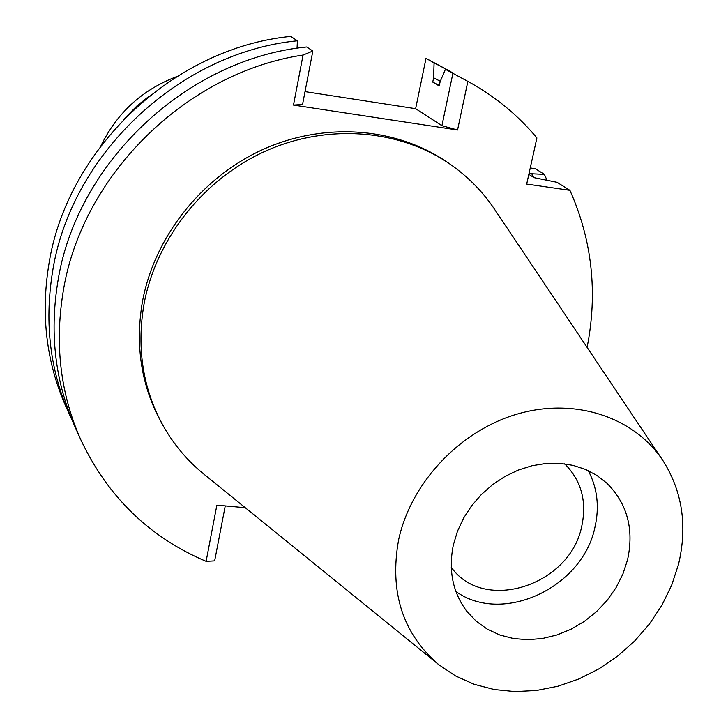 <?xml version="1.0" encoding="UTF-8"?>
<svg xmlns="http://www.w3.org/2000/svg" width="728" height="728" viewBox="0 0 728 728"><rect width="100%" height="100%" fill="white"/><g stroke="black" fill="none" stroke-linecap="round" stroke-linejoin="round"><path stroke-width="1.09" d="M453.371 544.844C448.239 570.297 452.707 592.428 466.766 611.238L476.139 621.166L487.25 629.147L499.79 634.98L513.413 638.52L527.745 639.703L542.387 638.501L556.956 634.971L571.08 629.21L584.366 621.375L596.487 611.675L607.125 600.373L615.988 587.76L622.85 574.165L627.518 559.941C634.197 529.338 627.345 503.785 606.97 483.274L596.933 475.448L585.54 469.424L573.027 465.347L559.714 463.345L545.9 463.472L531.94 465.738L518.181 470.106L504.95 476.458L492.583 484.657L481.39 494.494L471.662 505.733L463.618 518.072L457.475 531.222L453.371 544.844M588.26 470.634C597.388 487.96 599.608 506.87 594.913 527.381C582.637 587.633 502.42 625.206 455.883 591.455M451.26 567.33L451.769 567.976C484.775 613.331 570.388 585.03 581.763 526.18C586.959 501.647 581.454 481.053 565.246 464.391L564.655 463.836M101.037 145.609C117.153 112.713 142.333 89.726 176.567 76.668M148.376 96.797L137.319 105.551L123.378 119.638M137.319 105.551L137.146 106.388M530.257 167.959L535.317 168.705L544.371 174.365L531.749 173.783L533.569 177.368M452.861 73.519L441.923 125.689L457.557 130.003L467.849 81.381L445.418 69.315L440.14 81.645L439.239 85.95L432.741 82.1L433.624 77.823L434.079 62.917L448.084 70.197L426.007 58.358L415.633 108.681L305.023 91.619M297.388 40.795L290.763 36.4C173.291 47.72 65.711 149.913 48.585 266.139C40.804 316.207 46.61 363.099 66.02 406.816L69.879 415.406C50.278 371.271 44.426 323.887 52.325 273.255C69.706 155.746 178.615 52.307 297.388 40.795L297.042 48.257M529.056 173.391L531.749 173.783M467.849 81.381L471.262 83.265C496.714 97.734 518.6 115.952 536.9 137.929L526.69 184.066L569.915 190.336L557.093 182.319L533.997 177.641L528.846 174.356M544.371 174.365L546.946 180.098M245.263 507.698L216.871 505.159L206.115 561.343C149.477 537.3 107.698 496.751 80.772 439.676C60.633 394.33 54.682 345.563 62.899 293.384C80.508 176.868 185.303 72.582 303.066 55.046L293.484 105.078L302.548 104.477L312.84 51.024L303.066 55.046M206.115 561.343L214.66 560.879L225.252 505.905M72.663 421.385L69.879 415.406M80.772 439.676L75.303 427.482C55.428 382.737 49.522 334.671 57.585 283.265C75.321 163.955 186.095 58.75 306.716 46.965L312.84 51.024M441.923 125.689L415.633 108.681M457.557 130.003L293.484 105.078M434.079 62.917L426.007 58.358M448.084 70.197L453.781 73.519M569.915 190.336C592.137 240.331 597.87 292.683 587.096 347.402M450.423 164.41L447.729 162.544C397.015 127.391 325.098 121.476 262.999 149.449C200.992 177.568 153.817 237.792 142.242 302.812C135.044 346.737 141.587 386.95 161.871 423.469L163.482 426.317C143.134 389.689 136.582 349.331 143.816 305.26C155.437 240.003 202.812 179.552 265.056 151.315C327.382 123.223 399.545 129.147 450.423 164.41C468.077 176.749 482.81 191.737 494.621 209.382L662.717 460.251C682.382 491.209 687.641 525.907 678.496 564.355L671.68 585.185L661.934 605.186L649.494 623.932L634.625 641.031L617.653 656.101L598.953 668.841L578.906 678.96L557.948 686.231L536.518 690.481L515.096 691.6L494.139 689.525L474.128 684.284L455.528 675.939L438.766 664.664C402.721 633.669 389.316 592.146 398.562 540.094C410.738 482.964 459.668 430.867 517.208 414.077C574.774 397.206 633.97 416.944 662.717 460.251M471.262 83.265L445.418 69.315M439.33 85.531L432.741 82.1M433.624 77.823L440.294 81.263M438.766 664.664L204.24 474.429C187.742 461.061 174.156 445.026 163.482 426.317"/></g></svg>
